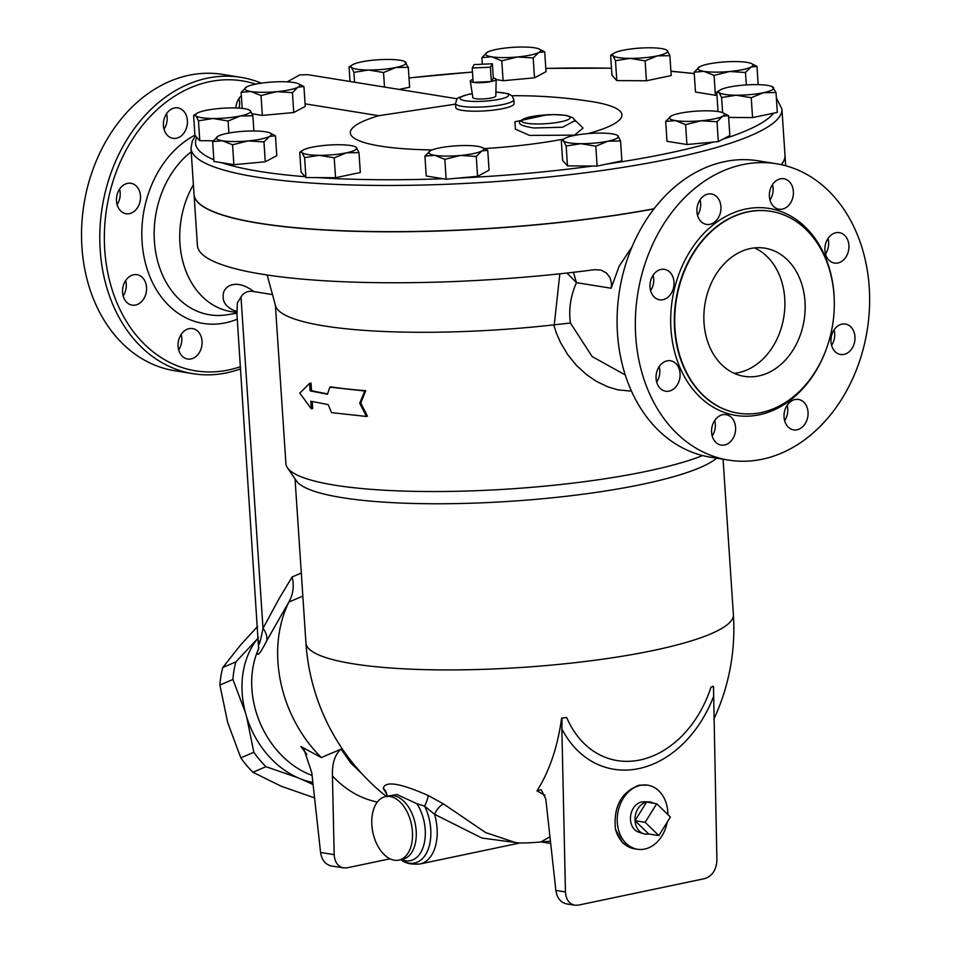 <?xml version="1.0" encoding="UTF-8"?>
<svg xmlns="http://www.w3.org/2000/svg" width="953" height="953" viewBox="0 0 953 953"><rect width="100%" height="100%" fill="white"/><g stroke="black" fill="none" stroke-linecap="round" stroke-linejoin="round"><path stroke-width="1.43" d="M236.689 311.714C227.088 307.902 222.609 302.673 223.252 296.049C222.311 287.472 234.676 277.025 253.796 291.57C247.994 290.558 243.73 292.38 241.002 297.002L263.004 628.337C260.026 643.204 258.728 647.456 259.109 641.119M258.978 647.611L258.608 648.624A24.337 20.632 16.1 0 1 258.608 648.624L236.975 314.704L237.333 302.935L241.002 297.014M253.796 291.57L272.498 294.584M566.94 273.034L576.482 282.648L573.42 272.308M625.275 374.97L592.147 356.577L570.43 323.007L553.729 324.878L556.254 332.752L560.519 342.556L567.654 354.54L576.458 365.38L586.357 374.493L596.435 381.379L607.728 386.811L617.925 389.848L631.505 391.183M559.816 273.809L554.277 324.77M570.43 323.007C568.536 309.487 570.561 296.038 576.482 282.648L611.171 288.247L611.54 283.446L609.98 277.561L606.358 272.915L600.95 270.08L594.767 269.675A296.133 53.451 -3.8 0 1 197.438 245.552L194.043 194.603A296.133 53.451 176.2 0 1 194.043 194.519M267.15 275L275.572 305.818A222.299 40.133 -3.8 0 0 553.729 324.878M275.381 305.103L285.912 463.611A222.299 40.133 -3.8 0 0 287.437 467.768A222.299 40.133 -3.8 0 0 465.85 491.057A222.299 40.133 -3.8 0 0 702.611 455.558M312.227 401.558L312.691 408.551L311.297 408.789L310.797 401.225L328.177 404.62L331.513 412.637L366.452 416.473L359.722 403.262L364.761 390.992L329.821 387.156L327.487 394.268L310.106 390.873L309.606 383.309L299.814 393.112L311.297 408.789M309.606 383.309L311 383.07L311.5 390.635A222.299 40.133 -3.8 0 0 327.641 393.827M329.821 387.156L331.072 386.882A222.299 40.133 -3.8 0 0 365.749 390.694L360.746 402.964L367.441 416.175L366.452 416.473M611.171 288.247L619.093 266.268L631.958 246.958M193.388 184.739A82.756 64.054 99.2 0 0 231.15 311.631L236.535 312.501M245.445 712.713L232.925 679.477A93.299 73.619 -113.1 0 1 235.832 661.93L257.596 638.701M297.61 777.624L265.947 766.688A93.299 73.619 -113.1 0 1 253.855 752.286L246.624 716.811M313.096 784.533L301.303 779.161M257.679 626.359L240.537 645.038L222.788 667.493A93.299 73.619 66.9 0 0 219.881 685.04L227.696 722.577L240.811 757.849A93.299 73.619 66.9 0 0 252.902 772.252L281.123 786.201L314.633 797.899M265.947 766.688L252.902 772.252M253.855 752.286L240.811 757.849M232.925 679.477L219.881 685.04M235.832 661.93L222.788 667.493M312.858 782.473A85.222 67.246 -113.1 0 1 248.697 722.874A85.222 67.246 -113.1 0 1 258.43 637.676M490.39 67.198L472.188 68.008L474.165 64.578L492.379 63.768L490.39 67.198L491.343 81.529L473.129 82.339L472.188 68.008M493.332 78.098L491.343 81.529A12.985 2.347 -3.8 0 0 496.179 79.397A12.985 2.347 -3.8 0 0 493.332 78.098L492.379 63.768M472.938 79.456A12.985 2.347 -3.8 0 0 470.282 81.124A12.985 2.347 -3.8 0 0 473.129 82.339A12.985 2.347 -3.8 0 0 491.343 81.529M496.179 79.397L495.81 96.05A11.507 2.073 176.2 0 1 491.522 97.945A11.507 2.073 176.2 0 1 479.514 98.981A11.507 2.073 176.2 0 1 472.855 97.575L470.282 81.124M656.712 803.748L670.4 817.019L658.833 835.59L645.157 822.32L656.712 803.748L646.575 802.104A16.225 12.556 99.2 0 0 635.008 820.688L645.157 822.32M648.683 833.958L635.008 820.688A16.225 12.556 99.2 0 0 643.74 833.744A16.225 12.556 99.2 0 0 648.683 833.958L658.833 835.59M635.008 820.688L646.575 802.104A16.225 12.556 99.2 0 1 648.874 801.89A16.225 12.556 99.2 0 1 653.639 803.248M643.74 833.744L638.832 832.243A15.522 12.008 -80.8 0 1 630.707 815.303A15.522 12.008 -80.8 0 1 643.751 801.783L648.874 801.89M736.264 95.205L721.6 97.54L719.015 92.429A27.589 4.979 -3.8 0 0 736.264 95.205A27.589 4.979 -3.8 0 0 763.46 92.703L751.238 97.718L736.264 95.205M719.015 92.429L716.751 92.155L720.015 90.07A27.589 4.979 -3.8 0 0 719.015 92.429M772.204 86.604L776.004 92.512L763.46 92.703A27.589 4.979 -3.8 0 0 773.419 87.414A27.589 4.979 -3.8 0 0 772.204 86.604A27.589 4.979 -3.8 0 0 756.182 84.626A27.589 4.979 -3.8 0 0 728.974 87.14A27.589 4.979 -3.8 0 0 720.015 90.07M675.486 120.602L665.682 121.424L671.281 115.944A27.589 4.979 -3.8 0 0 670.733 116.254A27.589 4.979 -3.8 0 0 675.486 120.602A27.589 4.979 -3.8 0 0 701.146 120.769L685.6 124.629L675.486 120.602M722.934 112.788L728.509 115.623L722.6 116.254L717.013 121.734L701.146 120.769A27.589 4.979 -3.8 0 0 722.6 116.254A27.589 4.979 -3.8 0 0 722.934 112.788A27.589 4.979 -3.8 0 0 718.395 111.596A27.589 4.979 -3.8 0 0 692.736 111.441A27.589 4.979 -3.8 0 0 671.281 115.944M563.568 140.901L561.305 140.627L564.569 138.542A27.589 4.979 -3.8 0 0 563.568 140.901A27.589 4.979 -3.8 0 0 580.818 143.677L566.153 146.012L563.568 140.901M616.77 135.076L617.973 135.886A27.589 4.979 -3.8 0 0 616.77 135.076A27.589 4.979 -3.8 0 0 600.735 133.098A27.589 4.979 -3.8 0 0 573.527 135.612A27.589 4.979 -3.8 0 0 564.569 138.542M608.014 141.175L595.792 146.19L580.818 143.677A27.589 4.979 -3.8 0 0 608.014 141.175A27.589 4.979 -3.8 0 0 617.973 135.886L620.57 140.984L608.014 141.175M482.158 147.501L487.745 150.324L481.837 150.967A27.589 4.979 -3.8 0 0 482.158 147.501A27.589 4.979 -3.8 0 0 477.632 146.309A27.589 4.979 -3.8 0 0 451.972 146.154A27.589 4.979 -3.8 0 0 430.518 150.657A27.589 4.979 -3.8 0 0 429.97 150.967A27.589 4.979 -3.8 0 0 434.723 155.315L424.919 156.125L430.518 150.657M460.382 155.47L444.837 159.342L434.723 155.315A27.589 4.979 -3.8 0 0 460.382 155.47A27.589 4.979 -3.8 0 0 481.837 150.967L476.25 156.435L460.382 155.47M355.195 146.726L356.41 147.524A27.589 4.979 -3.8 0 0 355.195 146.726A27.589 4.979 -3.8 0 0 339.161 144.737A27.589 4.979 -3.8 0 0 311.965 147.25A27.589 4.979 -3.8 0 0 303.006 150.193A27.589 4.979 -3.8 0 0 302.006 152.54L299.73 152.266L303.006 150.193M358.995 152.635L346.451 152.814A27.589 4.979 -3.8 0 0 356.41 147.524L358.995 152.635L360.317 172.505L335.539 177.711L305.913 177.532L304.591 157.65L302.006 152.54A27.589 4.979 -3.8 0 0 319.243 155.327L304.591 157.65M334.217 157.829L319.243 155.327A27.589 4.979 -3.8 0 0 346.451 152.814L334.217 157.829L335.539 177.711M269.878 132.955L275.453 135.791L269.544 136.422A27.589 4.979 -3.8 0 0 269.878 132.955A27.589 4.979 -3.8 0 0 265.339 131.764A27.589 4.979 -3.8 0 0 239.679 131.609A27.589 4.979 -3.8 0 0 218.225 136.112A27.589 4.979 -3.8 0 0 217.689 136.422A27.589 4.979 -3.8 0 0 222.43 140.77L212.638 141.58L218.225 136.112M263.957 141.902L248.09 140.925A27.589 4.979 -3.8 0 0 269.544 136.422L263.957 141.902L265.279 161.772L233.866 164.678L213.96 161.462L212.638 141.58M232.544 144.796L222.43 140.77A27.589 4.979 -3.8 0 0 248.09 140.925L232.544 144.796L233.866 164.678M249.067 109.893L250.282 110.691A27.589 4.979 -3.8 0 0 249.067 109.893A27.589 4.979 -3.8 0 0 233.044 107.915A27.589 4.979 -3.8 0 0 205.836 110.417A27.589 4.979 -3.8 0 0 196.878 113.359A27.589 4.979 -3.8 0 0 195.877 115.718L193.614 115.444L196.878 113.359M252.867 115.801L240.323 115.98A27.589 4.979 -3.8 0 0 250.282 110.691L252.867 115.801L253.879 130.978M228.101 121.007L213.115 118.494A27.589 4.979 -3.8 0 0 240.323 115.98L228.101 121.007L228.899 133.051M198.462 120.817L195.877 115.718A27.589 4.979 -3.8 0 0 213.115 118.494L198.462 120.817L199.785 140.699L194.924 135.314L193.614 115.444M298.349 83.709L303.936 86.544L298.027 87.176A27.589 4.979 -3.8 0 0 298.349 83.709A27.589 4.979 -3.8 0 0 293.822 82.518A27.589 4.979 -3.8 0 0 268.15 82.363A27.589 4.979 -3.8 0 0 246.696 86.866A27.589 4.979 -3.8 0 0 246.16 87.176A27.589 4.979 -3.8 0 0 250.901 91.524A27.589 4.979 -3.8 0 0 276.561 91.679A27.589 4.979 -3.8 0 0 298.027 87.176L292.428 92.644L276.561 91.679L261.027 95.55L250.901 91.524L241.109 92.334L246.696 86.866M404.513 61.421L408.313 67.329L395.769 67.508A27.589 4.979 -3.8 0 0 405.728 62.219A27.589 4.979 -3.8 0 0 404.513 61.421A27.589 4.979 -3.8 0 0 388.49 59.443A27.589 4.979 -3.8 0 0 361.282 61.945A27.589 4.979 -3.8 0 0 352.324 64.887A27.589 4.979 -3.8 0 0 351.323 67.246A27.589 4.979 -3.8 0 0 368.561 70.022A27.589 4.979 -3.8 0 0 395.769 67.508L383.547 72.535L368.561 70.022L353.908 72.345L351.323 67.246L349.06 66.972L352.324 64.887M539.112 48.996L544.699 51.831L538.79 52.463L533.192 57.942L517.324 56.977A27.589 4.979 -3.8 0 0 538.79 52.463A27.589 4.979 -3.8 0 0 539.112 48.996A27.589 4.979 -3.8 0 0 534.585 47.805A27.589 4.979 -3.8 0 0 508.926 47.65A27.589 4.979 -3.8 0 0 487.459 52.153A27.589 4.979 -3.8 0 0 486.923 52.463A27.589 4.979 -3.8 0 0 491.665 56.811A27.589 4.979 -3.8 0 0 517.324 56.977L501.79 60.837L491.665 56.811L481.873 57.633L487.459 52.153M657.332 55.87L645.11 60.885L630.136 58.383A27.589 4.979 -3.8 0 0 657.332 55.87A27.589 4.979 -3.8 0 0 667.303 50.58L669.888 55.691L657.332 55.87M615.483 60.706L612.886 55.596A27.589 4.979 -3.8 0 0 630.136 58.383L615.483 60.706L616.805 80.588L611.945 75.204L610.623 55.322L612.886 55.596A27.589 4.979 -3.8 0 1 613.899 53.237L610.623 55.322M666.087 49.77L667.303 50.58A27.589 4.979 -3.8 0 0 666.087 49.77A27.589 4.979 -3.8 0 0 650.053 47.793A27.589 4.979 -3.8 0 0 622.857 50.306A27.589 4.979 -3.8 0 0 613.899 53.237M751.238 97.718L752.56 117.6L777.326 112.394L776.004 92.512M722.612 112.657L721.6 97.54M752.56 117.6L728.628 117.445M718.038 111.537L716.751 92.155M728.509 115.623L729.831 135.505L718.324 141.604L717.013 121.734M718.324 141.604L686.922 144.511L685.6 124.629M686.922 144.511L667.005 141.294L665.682 121.424M620.57 140.984L621.88 160.866L597.114 166.072L595.792 146.19M597.114 166.072L567.476 165.882L566.153 146.012M567.476 165.882L562.627 160.509L561.305 140.627M487.745 150.324L489.068 170.206L477.56 176.317L446.159 179.212L444.837 159.342M477.56 176.317L476.25 156.435M446.159 179.212L426.241 176.007L424.919 156.125M305.913 177.532L301.053 172.148L299.73 152.266M265.279 161.772L276.775 155.661L275.453 135.791M242.181 108.38L241.109 92.334M292.428 92.644L293.75 112.525L305.258 106.414L303.936 86.544M350.025 81.493L349.06 66.972M399.128 89.415L409.635 87.211L408.313 67.329M384.5 87.057L383.547 72.535M533.192 57.942L534.514 77.812L546.021 71.713L544.699 51.831M534.514 77.812L503.101 80.719L501.79 60.837M645.11 60.885L646.432 80.767L671.21 75.561L669.888 55.691M646.432 80.767L616.805 80.588M213.234 140.782L199.785 140.699M293.75 112.525L262.337 115.42L261.027 95.55M262.337 115.42L252.045 113.764M354.564 82.22L353.908 72.345M482.313 64.22L481.873 57.633M503.101 80.719L496.179 79.599M729.617 71.511L714.071 75.382L703.957 71.356A27.589 4.979 -3.8 0 0 729.617 71.511A27.589 4.979 -3.8 0 0 751.071 67.008L745.484 72.488L729.617 71.511M694.165 72.166L699.752 66.698A27.589 4.979 -3.8 0 0 699.216 67.008A27.589 4.979 -3.8 0 0 703.957 71.356L694.165 72.166L695.487 92.048L715.393 95.264L714.071 75.382M751.405 63.541L756.98 66.376L751.071 67.008A27.589 4.979 -3.8 0 0 751.405 63.541A27.589 4.979 -3.8 0 0 746.866 62.35A27.589 4.979 -3.8 0 0 721.207 62.195A27.589 4.979 -3.8 0 0 699.752 66.698M758.195 84.65L756.98 66.376M746.306 84.924L745.484 72.488M716.942 95.109L715.393 95.264M784.998 155.268A296.133 53.451 176.2 0 1 784.998 155.351A296.133 53.451 176.2 0 1 781.317 164.678M653.913 208.921A296.133 53.451 176.2 0 1 351.907 231.222A296.133 53.451 176.2 0 1 194.043 194.603M511.928 95.741A485.16 485.16 0 0 1 590.777 101.447A136.088 24.564 176.2 0 1 587.918 133.611M563.735 139.067A136.088 24.564 176.2 0 1 484.505 148.573M432.162 149.919A136.088 24.564 176.2 0 1 378.686 115.706L305.079 103.829M457.369 98.814L307.879 74.691L299.754 74.882L287.187 81.863M455.546 104.139L378.686 115.706M513.786 99.624L514.06 103.674A29.209 5.277 176.2 0 1 503.172 108.547A29.209 5.277 176.2 0 1 472.474 111.179A29.209 5.277 176.2 0 1 455.772 107.534L455.51 103.496A29.209 5.277 -3.8 0 0 472.211 107.141A29.209 5.277 -3.8 0 0 502.91 104.508A29.209 5.277 -3.8 0 0 513.786 99.624L512.178 95.979L508.271 93.692L495.905 92.072M547.177 114.741L514.894 121.781L515.382 129.131L529.546 135.409L574.48 135.147L583.069 128.047L574.659 119.911M575.076 121.293L574.969 120.626L562.568 127.249L533.871 127.976C515.907 125.188 514.668 121.472 530.154 116.838L545.223 114.944M195.472 135.922L192.339 140.937L190.969 148.263A296.133 53.451 -3.8 0 0 489.985 181.975A296.133 53.451 -3.8 0 0 781.925 109.011L784.986 155.184A296.133 53.451 176.2 0 1 781.198 164.655M654.068 208.743A296.133 53.451 176.2 0 1 351.979 231.067A296.133 53.451 176.2 0 1 194.043 194.436L190.969 148.263M360.746 402.964L359.722 403.262M365.749 390.694L364.761 390.992M311.5 390.635L310.106 390.873M574.814 905.231L578.423 905.124L704.636 878.63C712.26 876.069 716.358 869.922 716.906 860.178L713.487 686.327L710.938 687.256A102.185 77.61 -74.9 0 1 640.094 759.97A102.185 77.61 -74.9 0 1 566.713 717.538L562.032 718.121L561.865 728.914L565.451 891.972L555.861 890.424C557.052 897.988 560.626 902.479 566.57 903.897L574.814 905.231C569.096 903.837 565.975 899.418 565.451 891.972M667.886 814.589A32.45 25.123 99.2 0 0 647.73 785.177L639.177 785.165C621.237 792.098 613.327 806.738 615.447 829.098L622.619 843.036L635.163 848.897M555.861 890.424L545.795 799.043L541.209 789.68L536.98 790.847A173.922 136.482 93 0 0 544.937 795.159M713.487 686.327L713.047 686.255A206.741 37.322 -3.8 0 1 710.938 687.256M536.98 790.847A190.779 115.789 -101.9 0 0 561.603 718.05A206.741 37.322 -3.8 0 0 566.713 717.538M549.952 836.829L540.839 841.964L550.441 841.213M516.752 842.988L516.597 842.988A214.187 214.187 0 0 0 540.839 841.964L540.732 841.975M647.73 785.177A32.45 25.123 99.2 0 0 640.44 785.367A32.45 25.123 99.2 0 0 617.27 817.877A32.45 25.123 99.2 0 0 637.39 849.254A32.45 25.123 99.2 0 0 667.195 822.165M362.235 774.05L350.775 763.008L341.067 749.153C334.908 754.431 332.025 763.365 332.43 775.956L334.169 854.65L320.577 852.458C321.769 860.023 325.342 864.514 331.287 865.943L343.521 867.909C337.803 866.527 334.682 862.108 334.169 854.65M389.98 858.82L347.13 867.814L343.521 867.909M320.577 852.458L311.798 772.788L304.102 749.725L300.957 746.556L306.83 754.478M300.957 746.556L321.352 757.564L341.067 749.153M321.352 757.564A120.888 95.383 -113.1 0 1 288.89 602.058L302.84 596.113M301.303 573.027L292.142 576.934C294.132 585.38 293.31 593.254 289.664 600.557L288.89 602.058M289.664 600.557L266.661 640.881A24.337 15.367 26.6 0 0 263.004 628.337L279.074 598.734L292.142 576.934M312.084 775.42A85.222 67.246 -113.1 0 1 257.298 651.888C257.048 657.332 260.169 653.663 266.661 640.881M516.729 842.988L485.637 832.577L443.514 803.951A9.733 3.645 -54.7 0 0 434.568 814.303L481.944 838.056L519.349 843.012M443.514 803.951L428.183 795.505A9.733 1.823 -66.9 0 1 424.621 806.155L434.568 814.303A40.562 24.623 -101.9 0 1 420.035 863.954C411.398 864.693 405.12 863.311 401.213 859.82A38.537 23.384 -101.9 0 0 427.528 850.886A38.537 23.384 -101.9 0 0 424.621 806.155L416.89 803.713L396.984 794.516L388.633 795.946M428.183 795.505C400.141 783.14 385.167 780.721 383.249 788.262A9.733 9.459 -172.3 0 1 386.751 796.339M383.249 788.262L387.097 794.838M390.039 796.517A32.45 19.691 -101.9 0 0 385.488 796.601A32.45 19.691 -101.9 0 0 372.885 832.41A32.45 19.691 -101.9 0 0 398.819 860.118A32.45 19.691 -101.9 0 0 412.065 827.966A32.45 19.691 -101.9 0 0 390.039 796.517M287.437 467.768L296.395 480.872A214.187 38.668 -3.8 0 0 496.561 502.124A214.187 38.668 -3.8 0 0 716.68 458.179M258.608 648.624A24.337 20.632 16.1 0 1 257.298 651.888L258.656 648.385M769.988 200.07A15.415 11.936 99.2 0 0 772.49 184.596M697.548 215.283A15.415 11.936 99.2 0 0 697.834 214.83A15.415 11.936 99.2 0 0 700.038 199.808M650.601 290.677A15.415 11.936 99.2 0 0 653.698 278.788A15.415 11.936 99.2 0 0 653.103 275.203M656.677 382.093A15.415 11.936 99.2 0 0 659.178 366.619M831.588 345.367A15.415 11.936 99.2 0 0 834.078 329.893M825.512 253.963A15.415 11.936 99.2 0 0 828.014 238.488M712.201 435.974A15.415 11.936 99.2 0 0 714.702 420.499M784.653 420.761A15.415 11.936 99.2 0 0 787.142 405.287M728.58 460.096L710.319 457.154A150.097 116.171 -80.8 0 1 617.294 312.012A150.097 116.171 -80.8 0 1 724.447 161.676A150.097 116.171 -80.8 0 1 758.135 160.795L776.397 163.749A150.097 116.171 99.2 0 0 637.795 293.417A150.097 116.171 99.2 0 0 728.58 460.096A150.097 116.171 99.2 0 0 762.269 459.227A150.097 116.171 99.2 0 0 869.422 308.891A150.097 116.171 99.2 0 0 776.397 163.749M829.134 260.336A15.415 11.936 -80.8 0 1 826.084 242.276A15.415 11.936 -80.8 0 1 839.355 232.639A15.415 11.936 -80.8 0 1 848.682 249.757A15.415 11.936 -80.8 0 1 834.447 263.076A15.415 11.936 -80.8 0 1 829.134 260.336M830.98 341.782A15.415 11.936 -80.8 0 1 845.43 324.044A15.415 11.936 -80.8 0 1 854.758 341.174A15.415 11.936 -80.8 0 1 840.522 354.48A15.415 11.936 -80.8 0 1 830.98 341.782M675.832 363.51A15.415 11.936 -80.8 0 1 678.881 381.569A15.415 11.936 -80.8 0 1 665.611 391.206A15.415 11.936 -80.8 0 1 656.295 374.088A15.415 11.936 -80.8 0 1 670.519 360.77A15.415 11.936 -80.8 0 1 675.832 363.51M673.985 282.064A15.415 11.936 -80.8 0 1 659.547 299.79A15.415 11.936 -80.8 0 1 650.22 282.672A15.415 11.936 -80.8 0 1 664.455 269.354A15.415 11.936 -80.8 0 1 673.985 282.064M718.121 218.106A15.415 11.936 -80.8 0 1 706.483 224.408A15.415 11.936 -80.8 0 1 697.155 207.289A15.415 11.936 -80.8 0 1 711.391 193.971A15.415 11.936 -80.8 0 1 718.121 218.106M782.389 209.1A15.415 11.936 -80.8 0 1 778.923 209.195A15.415 11.936 -80.8 0 1 769.607 192.077A15.415 11.936 -80.8 0 1 783.842 178.759A15.415 11.936 -80.8 0 1 793.396 193.662A15.415 11.936 -80.8 0 1 782.389 209.1M786.856 405.74A15.415 11.936 -80.8 0 1 798.495 399.438A15.415 11.936 -80.8 0 1 807.822 416.556A15.415 11.936 -80.8 0 1 793.587 429.874A15.415 11.936 -80.8 0 1 786.856 405.74M722.588 414.746A15.415 11.936 -80.8 0 1 726.043 414.65A15.415 11.936 -80.8 0 1 735.371 431.769A15.415 11.936 -80.8 0 1 721.135 445.087A15.415 11.936 -80.8 0 1 711.581 430.184A15.415 11.936 -80.8 0 1 722.588 414.746M761.173 412.578A102.221 79.123 99.2 0 0 834.161 310.178A102.221 79.123 99.2 0 0 770.798 211.328A102.221 79.123 99.2 0 0 676.404 299.647A102.221 79.123 99.2 0 0 738.23 413.173A102.221 79.123 99.2 0 0 761.173 412.578M750.285 248.554A64.899 50.235 -80.8 0 1 764.854 248.173A64.899 50.235 -80.8 0 1 804.106 320.256A64.899 50.235 -80.8 0 1 744.174 376.328A64.899 50.235 -80.8 0 1 703.945 313.561A64.899 50.235 -80.8 0 1 750.285 248.554M734.251 373.338A64.899 50.235 99.2 0 0 783.831 316.98A64.899 50.235 99.2 0 0 754.49 247.887M240.43 366.667A146.845 113.657 -80.8 0 1 105.402 257.334A146.845 113.657 -80.8 0 1 209.398 81.732A146.845 113.657 -80.8 0 1 255.714 84.114M235.867 107.963A15.415 11.936 -80.8 0 1 241.335 95.729M182.309 356.267A15.415 11.936 -80.8 0 1 179.259 338.208A15.415 11.936 -80.8 0 1 192.53 328.571A15.415 11.936 -80.8 0 1 201.857 345.689A15.415 11.936 -80.8 0 1 187.622 359.007A15.415 11.936 -80.8 0 1 182.309 356.267M122.568 292.428A15.415 11.936 -80.8 0 1 137.006 274.69A15.415 11.936 -80.8 0 1 146.333 291.809A15.415 11.936 -80.8 0 1 132.098 305.127A15.415 11.936 -80.8 0 1 122.568 292.428M119.292 189.587A15.415 11.936 -80.8 0 1 130.942 183.286A15.415 11.936 -80.8 0 1 140.258 200.404A15.415 11.936 -80.8 0 1 126.022 213.722A15.415 11.936 -80.8 0 1 119.292 189.587M174.411 107.975A15.415 11.936 -80.8 0 1 177.877 107.892A15.415 11.936 -80.8 0 1 187.193 125.01A15.415 11.936 -80.8 0 1 172.958 138.328A15.415 11.936 -80.8 0 1 163.404 123.413A15.415 11.936 -80.8 0 1 174.411 107.975M261.277 83.161A150.097 116.171 99.2 0 0 240.847 77.348A150.097 116.171 99.2 0 0 207.158 78.217A150.097 116.171 99.2 0 0 100.005 228.553A150.097 116.171 99.2 0 0 193.03 373.695A150.097 116.171 99.2 0 0 226.731 372.826A150.097 116.171 99.2 0 0 240.573 368.847M240.847 77.348L222.585 74.394A150.097 116.171 99.2 0 0 83.995 204.073A150.097 116.171 99.2 0 0 174.78 370.753L193.03 373.695M164.023 129.203A15.415 11.936 99.2 0 0 166.525 113.729M117.088 204.597A15.415 11.936 99.2 0 0 119.59 189.123M123.163 296.014A15.415 11.936 99.2 0 0 125.653 280.539M178.688 349.894A15.415 11.936 99.2 0 0 181.177 334.42M239.036 108.118A15.415 11.936 99.2 0 0 238.965 98.528M409.028 78.003A291.261 52.582 176.2 0 1 472.45 72.106M545.795 68.449A291.261 52.582 176.2 0 1 611.481 68.259M670.924 71.32A291.261 52.582 176.2 0 1 694.26 73.703M773.574 113.181A291.261 52.582 176.2 0 1 722.803 139.233M713.571 142.045A291.261 52.582 176.2 0 1 606.739 164.047M592.611 166.036A291.261 52.582 176.2 0 1 458.369 178.092M443.133 178.723A291.261 52.582 176.2 0 1 317.432 177.603M305.174 176.71A291.261 52.582 176.2 0 1 221.692 162.713M213.841 159.77A291.261 52.582 176.2 0 1 196.818 137.411M530.618 116.85A24.337 4.396 176.2 0 1 569.834 117.088A24.337 4.396 176.2 0 1 537.039 123.973A24.337 4.396 176.2 0 1 530.618 116.85M495.894 92.167A24.337 4.396 176.2 0 1 503.97 98.111A24.337 4.396 176.2 0 1 467.578 101.042A24.337 4.396 176.2 0 1 469.114 94.323A24.337 4.396 176.2 0 1 472.259 93.739M561.865 728.914A111.477 84.662 105.1 0 0 638.808 768.595A111.477 84.662 105.1 0 0 713.32 697.12M615.447 829.098A32.45 25.123 99.2 0 0 634.388 848.766L637.39 849.254M332.43 775.956C345.462 789.846 360.437 798.543 377.34 802.069M401.427 859.57A35.356 21.454 -101.9 0 0 423.799 845.132A35.356 21.454 -101.9 0 0 416.89 803.713M398.819 860.118L402.559 859.332A32.45 19.691 -101.9 0 0 415.806 827.192A32.45 19.691 -101.9 0 0 393.78 795.731A32.45 19.691 -101.9 0 0 389.229 795.815L385.488 796.601M386.31 796.434A214.187 214.187 0 0 1 305.949 643.013A214.187 38.668 -3.8 0 0 428.457 669.721A214.187 38.668 -3.8 0 0 653.555 650.422A214.187 38.668 -3.8 0 0 733.381 614.625L723.065 459.203M834.304 303.221A104.818 81.136 99.2 0 0 750.082 208.278A104.818 81.136 99.2 0 0 670.805 326.248A104.818 81.136 99.2 0 0 759.315 414.793A104.818 81.136 99.2 0 0 827.418 345.915M738.027 413.137A102.221 79.123 -80.8 0 1 737.825 413.102A102.221 79.123 -80.8 0 1 675.999 299.576A102.221 79.123 -80.8 0 1 770.393 211.268A102.221 79.123 -80.8 0 1 770.596 211.292M236.761 313.251L226.754 314.812A89.296 69.116 -80.8 0 1 156.578 256.75A89.296 69.116 -80.8 0 1 191.208 151.777M194.924 135.195A98.85 76.514 99.2 0 0 143.355 253.176A98.85 76.514 99.2 0 0 225.408 322.853A98.85 76.514 99.2 0 0 237.273 319.172M235.403 310.583L236.975 314.693M656.272 380.223L657.653 380.45M409.016 77.92L472.45 72.023M545.795 68.366L611.481 68.163M670.912 71.177L694.249 73.536M776.361 97.897L781.925 109.011M535.908 115.837L553.8 114.551L566.296 115.384L572.753 117.695L574.969 120.626M472.235 93.632L468.435 94.347C453.962 99.041 457.893 97.254 455.51 103.496M541.375 841.975L550.691 843.488M386.692 796.815L386.632 793.932M519.826 843.012L420.035 863.954M713.809 719.312A214.187 214.187 0 0 0 733.381 614.625M305.949 643.013L295.049 478.906M784.998 155.351L785.689 165.751"/></g></svg>

